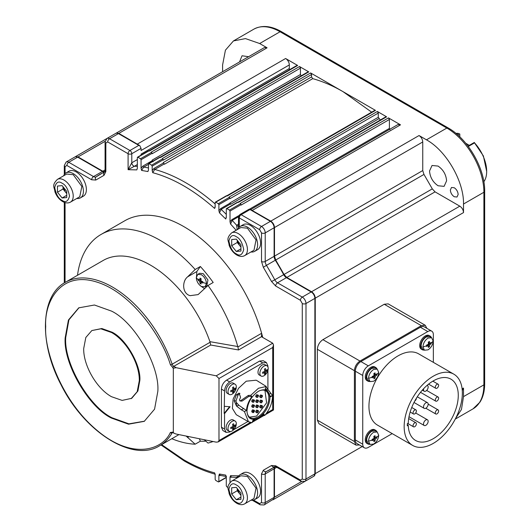 <?xml version="1.0" encoding="UTF-8"?>
<svg xmlns="http://www.w3.org/2000/svg" width="532" height="532" viewBox="0 0 532 532"><rect width="100%" height="100%" fill="white"/><g stroke="black" fill="none" stroke-linecap="round" stroke-linejoin="round"><path stroke-width="0.8" d="M215.008 474.059L214.609 472.862L215.167 475.023L215.167 479.425L215.719 480.389L218.313 481.886L218.871 481.566L218.313 481.886M226.14 476.413L225.728 475.123L226.286 477.344L226.286 485.849L226.838 486.813L228.128 487.551M273.209 499.674L274.472 497.187L274.472 468.599L274.924 466.803M313.986 476.133L315.243 473.646L315.257 298.166C315.024 295.446 313.794 293.305 311.553 291.742L286.788 277.451L284.041 274.459L275.702 260.015L274.485 256.138L274.492 227.543L422.747 141.964C422.528 139.238 421.291 137.096 419.043 135.54L426.458 139.823C446.262 150.669 464.03 181.445 463.518 204.022L463.518 212.581C463.299 209.854 462.062 207.719 459.808 206.163L435.05 191.866L286.788 277.451M462.275 390.548L463.505 388.067L463.505 396.626L461.457 409.46L455.552 418.524M359.479 444.978L356.021 445.124L318.954 423.725L317.325 420.12L317.351 349.278C317.697 345.195 319.552 341.99 322.911 339.649L384.25 304.257L388.18 303.872L425.248 325.271L426.857 328.337M356.021 445.124L354.392 441.52L317.325 420.12M384.25 304.257L421.317 325.657L425.248 325.271M421.317 325.657L359.971 361.048L322.911 339.649M317.351 349.278L354.412 370.678C354.744 366.588 356.6 363.376 359.971 361.048M354.412 370.678L354.392 441.52M370.006 444.439L368.151 443.369L366.661 440.07C366.98 436.333 368.676 433.387 371.755 431.239L375.359 430.887L377.215 431.957L378.704 435.256C378.405 439 376.703 441.946 373.61 444.08L370.006 444.439L368.51 441.141C368.816 437.39 370.511 434.445 373.61 432.31L377.215 431.957M372.161 440.004L372.147 439.332L374.049 438.454L373.863 436.36L375.013 435.701L375.2 437.789L376.723 436.686L376.723 438.016L375.2 439.113L375.013 440.981L373.863 441.646L374.049 439.778L372.147 440.656L372.161 440.004A18.347 10.593 0 0 1 368.51 441.141M373.996 440.616L374.182 438.528L375.898 437.324M375.2 437.789L374.182 437.204L374.182 436.187M372.161 439.698L373.032 439.193L374.049 439.778M375.898 437.537L376.723 438.016M374.182 438.528L375.2 439.113M374.182 440.509L375.013 440.981M370.026 381.597L368.171 380.526L366.681 377.228C367 373.491 368.696 370.545 371.775 368.403L375.379 368.044L377.235 369.115L378.724 372.413C378.425 376.164 376.723 379.103 373.63 381.238L370.026 381.597L368.536 378.299C368.836 374.548 370.538 371.609 373.63 369.474L377.235 369.115M372.181 377.161L372.167 376.49L374.076 375.612L373.883 373.524L375.033 372.859L375.22 374.947L376.742 373.85L376.742 375.173L375.22 376.277L375.033 378.146L373.883 378.804L374.076 376.935L372.167 377.82L372.181 377.161A18.347 10.593 0 0 1 368.536 378.299M374.016 377.773L374.202 375.685L375.918 374.481M375.22 374.947L374.202 374.362L374.202 373.344M372.181 376.856L373.058 376.35L374.076 376.935M375.918 374.694L376.742 375.173M374.202 375.685L375.22 376.277M374.202 377.667L375.033 378.146M424.436 350.209L422.588 349.138L421.091 345.84C421.411 342.096 423.106 339.157 426.185 337.009L429.789 336.656L431.645 337.727L433.134 341.025C432.835 344.769 431.139 347.715 428.041 349.85L424.436 350.209L422.947 346.911C423.246 343.16 424.948 340.214 428.041 338.079L431.645 337.727M426.591 345.773L426.578 345.102L428.486 344.224L428.293 342.129L429.444 341.471L429.637 343.559L431.159 342.455L431.159 343.785L429.637 344.882L429.444 346.751L428.293 347.416L428.486 345.547L426.578 346.425L426.591 345.773A18.347 10.593 0 0 1 422.947 346.911M428.426 346.385L428.619 344.297L430.328 343.093M429.637 343.559L428.619 342.974L428.619 341.956M426.591 345.468L427.469 344.962L428.486 345.547M430.328 343.306L431.159 343.785M428.619 344.297L429.637 344.882M428.619 346.279L429.444 346.751M284.041 274.459L432.303 188.873L435.05 191.866M432.303 188.873L423.964 174.43L275.702 260.015M274.485 256.138L422.747 170.559L423.964 174.43M422.747 170.559L422.747 141.964M450.358 190.004C450.591 192.87 451.887 195.118 454.248 196.747L457.001 197.02L458.145 194.499C457.912 191.64 456.616 189.392 454.255 187.756L451.502 187.483L450.358 190.004M248.59 56.705L242.027 55.774L239.546 61.925M438.062 166.077L432.037 165.479L429.537 170.998C430.042 177.269 432.888 182.19 438.062 185.761L444.094 186.36L446.587 180.84C446.082 174.569 443.242 169.648 438.062 166.077M483.847 181.738A28.828 16.645 -120 0 0 486.674 171.404A28.828 16.645 -120 0 0 474.544 142.875L468.286 146.486M486.674 171.404L483.389 155.936L474.544 142.875M456.775 134.077L458.039 133.346A28.828 16.645 -120 0 0 455.944 133.379M458.039 133.346L459.808 134.044L459.808 136.83M459.542 133.871L457.733 134.915M469.33 145.342L465.779 143.288M468 146.107L474.371 142.43M222.595 71.714L222.595 64.931L225.422 50.174L233.455 40.931L245.478 38.597L259.663 43.524L267.077 47.807L264.457 47.547L116.036 133.233M104.585 171.73L102.802 171.224L78.044 156.927L75.258 156.774M267.077 47.807L118.816 133.386L116.195 133.126M274.751 466.903L274.392 468.552A1.31 0.758 180 0 1 274.1 468.812L274.1 497.4A1.31 0.758 0 0 0 274.392 497.147L274.392 468.552M274.392 497.147L273.514 499.368M274.412 227.503A1.31 0.758 180 0 1 274.12 227.756L274.12 256.351A1.31 0.758 0 0 0 274.412 256.092L274.412 227.503C274.186 224.837 272.976 222.742 270.781 221.212L251.496 210.08L270.781 221.126C273.036 222.675 274.273 224.817 274.492 227.543M274.412 256.092L275.656 260.048L266.439 265.362A5.24 3.026 60 0 1 265.222 261.485L265.222 232.896L274.12 227.756A5.24 3.026 -120 0 0 270.416 221.339L261.518 226.472A5.24 3.026 60 0 1 265.222 232.896A2.62 1.516 0 0 1 261.518 232.896L259.663 229.684L239.28 217.914A2.62 1.516 180 0 1 238.509 216.843L239.819 214.576A2.62 1.516 60 0 1 241.129 214.702L250.027 209.568L249.867 209.136L249.089 209.229M311.553 291.835C313.747 293.358 314.951 295.46 315.183 298.12A1.31 0.758 180 0 1 314.884 298.379A5.24 3.026 -120 0 0 311.18 291.962A1.31 0.758 -60 0 1 311.553 291.835L286.788 277.538L283.988 274.485L275.656 260.048M315.17 473.6L314.771 475.282L313.787 476.26A5.24 3.026 -120 0 0 314.871 473.859A1.31 0.758 0 0 0 315.17 473.6L315.183 298.12M314.771 475.282L314.292 475.827M116.455 133.12L118.816 133.479A1.31 0.758 120 0 0 118.45 133.605A5.24 3.026 -120 0 0 115.83 133.339L117.166 132.98M118.816 133.386L138.107 144.611L118.816 133.479M75.684 156.667L78.044 157.02A1.31 0.758 120 0 0 77.672 157.146A5.24 3.026 -120 0 0 75.052 156.887L76.395 156.528M75.052 156.887L66.154 162.021A5.24 3.026 60 0 1 68.774 162.28L77.672 157.146L102.437 171.437A1.31 0.758 -60 0 1 102.802 171.317L78.044 157.02M102.802 171.317L104.412 171.829M251.496 210.08L249.867 209.136M389.956 129.728L389.391 128.411L389.391 119.494L388.466 117.891L400.51 124.84L397.889 124.581L250.638 209.581M138.107 144.611L139.736 145.555L141.06 148.368L141.06 150.509L289.315 64.924A5.24 3.026 -120 0 0 285.611 58.507L297.654 65.463A1.31 0.758 -120 0 0 297.002 65.396L149.013 150.822L149.399 151.041L297.654 65.463M137.515 157.206L148.634 150.789A0.785 0.452 60 0 1 149.026 150.829L137.349 157.565L137.908 157.246L140.501 158.742L141.06 159.706L152.179 153.289L152.179 153.715L300.434 68.136L299.509 66.533L308.773 71.88L307.848 72.419M299.509 66.533L151.248 152.112L152.179 153.289M159.587 157.572L160.518 157.465L308.773 71.88M308.121 71.813L148.468 163.989L149.026 163.67L151.62 165.166L152.179 166.13L163.297 159.706L163.297 160.139L311.553 74.553L310.628 72.951L375.492 110.397L374.568 110.935M310.628 72.951L162.366 158.529L163.297 159.706M380.32 120.006L378.272 117.293L378.272 113.077L377.348 111.467L229.086 197.053L229.458 197.266L218.339 203.683L215.746 202.187L215.187 202.506L226.865 195.769L227.231 195.982L375.492 110.397M377.348 111.467L386.611 116.821L385.687 117.353M388.466 117.891L240.205 203.47L240.577 203.683L229.458 210.1L226.865 208.604L226.306 208.923L237.984 202.187L238.349 202.399L386.611 116.821M371.662 112.166L343.06 91.677C332.779 85.745 322.665 81.403 312.716 78.643L311.553 76.934L311.553 74.553M164.455 164.222L163.297 162.519L164.455 164.222L312.716 78.643M139.736 145.555L138.832 145.369L129.941 150.509L109.552 138.739L118.45 133.605L138.832 145.369M232.025 477.184L229.99 477.264L230.549 475.655L231.34 477.124L236.248 477.423L238.489 476.286M237.172 229.678L236.64 225.249A2.62 1.516 -120 0 0 238.509 226.127M389.391 119.494L241.129 205.073L240.577 203.683M229.458 210.1L230.01 211.064L230.01 221.784L231.866 219.63A0.785 0.452 -120 0 0 232.205 220.414L230.569 224.038L230.01 221.784M385.953 116.754L237.425 202.506M226.306 214.356A170.36 98.367 -120 0 0 221.139 209.375L219.45 212.84L218.891 210.659L220.747 208.537L230.01 203.184L230.662 204.268L230.01 202.872L378.272 117.293M378.272 113.077L230.01 198.655L229.458 197.266M218.339 203.683L218.891 204.647L218.891 210.659M226.865 195.769L226.306 196.089M300.434 68.136L300.434 74.527L301.365 76.129M153.103 161.715L152.179 160.105L152.923 161.755M289.315 64.924L289.315 68.522L141.06 154.107L141.06 155.164M289.455 69.752A5.24 3.026 60 0 1 289.315 68.522M141.146 155.111L141.06 154.107M137.349 157.565L137.349 168.292L136.797 169.901L128.086 169.695L131.79 162.779A2.62 1.516 -120 0 0 134.43 166.237L128.086 169.695L128.086 153.715A2.62 1.516 -60 0 1 129.941 150.509A2.62 1.516 -120 0 1 131.79 153.715L141.06 148.368M220.767 475.515L218.871 475.555L219.43 474.012L220.128 475.375L226.479 476.546M226.286 477.29L218.871 481.566L218.871 475.555M229.99 482.458L229.99 477.264M226.306 208.923L226.306 217.428L225.748 219.004L226.306 216.644M215.187 202.506L215.088 207.527M215.187 206.908L214.629 208.431L215.187 206.243M215.187 204.002A170.36 98.367 -120 0 0 185.535 182.602A170.36 98.367 -120 0 0 154.726 169.442L152.731 172.694L152.179 170.533L152.179 166.13M214.629 208.431C194 190.203 173.365 178.293 152.731 172.694M163.297 163.071L154.027 168.418L152.179 170.533M148.468 163.989L148.468 170.001L147.916 171.543L148.468 169.841M148.468 167.952A170.36 98.367 -120 0 0 143.66 167.101L141.612 170.433L141.06 168.212L141.06 159.706M152.179 160.724L142.909 166.07L141.06 168.212M136.797 169.901L137.349 168.198M77.492 275.29A117.938 68.096 60 0 1 101.087 234.432L124.814 220.74A117.938 68.096 60 0 1 183.779 226.579A117.938 68.096 60 0 1 261.624 333.285A117.938 68.096 60 0 1 262.722 337.428M205.837 441.134A117.938 68.096 60 0 1 200.351 441.201L195.151 444.2A117.938 68.096 60 0 1 171.829 438.72M213.079 441.513A117.938 68.096 60 0 1 207.992 443.05L204.261 439.731M101.087 234.432A117.938 68.096 60 0 1 160.052 240.278A117.938 68.096 60 0 1 195.164 269.498L200.365 266.499A117.938 68.096 60 0 1 213.199 282.472L208.005 285.471A117.938 68.096 60 0 1 237.771 346.525L238.555 349.97L210.725 345.015L209.927 341.67L237.771 346.525M195.151 444.2L186.127 436.06M172.727 432.556L172.135 432.902A94.35 54.477 60 0 1 159.593 445.783C132.907 462.747 84.435 432.077 61 384.676C38.863 342.907 40.379 295.639 65.256 282.352L103.248 260.421A94.35 54.477 60 0 1 150.423 265.096A94.35 54.477 60 0 1 209.927 341.67M65.17 337.853L68.422 320.038L78.743 307.855L94.45 305.009L111.501 311.1C134.523 322.086 159.826 365.916 157.831 391.353L154.573 409.168L144.252 421.351L128.545 424.19L111.494 418.105C88.472 407.113 63.168 363.283 65.17 337.853M173.326 432.396L173.326 368.197L176.178 367.705L216.245 375.818L218.991 378.511L218.985 440.569L218.18 441.919L216.238 442.159L176.178 434.046L174.157 433.321L172.867 432.137A1.31 0.758 120 0 0 173.139 432.735L174.157 433.321M79.022 307.695L68.914 319.872L65.722 337.534C63.727 362.964 89.03 406.794 112.053 417.78L128.93 423.851L144.531 421.184M91.843 330.552L101.825 328.523L112.059 332.181C125.871 338.771 141.053 365.072 139.856 380.327L137.901 391.02L131.71 398.328L122.134 400.403L111.494 396.699C96.644 388.566 83.318 365.484 83.697 348.553L85.818 337.488L91.843 330.552L100.861 328.803L111.501 332.5C126.357 340.64 139.677 363.715 139.298 380.653L137.183 391.712L131.151 398.648M230.622 431.499L229.731 432.011L226.067 432.376L222.915 430.554L221.392 427.196L221.398 389.105C221.724 385.294 223.453 382.302 226.585 380.114L259.576 361.075L263.24 360.709L266.392 362.531L267.915 365.89L267.915 366.92M229.591 406.721L224.178 413.391L224.551 390.92C224.856 387.103 226.585 384.111 229.738 381.936L226.585 380.114M224.544 406.328L230.103 406.761L224.544 413.61L224.544 429.018L226.067 432.376M247.992 421.47L233.688 429.73M267.909 389.052L267.915 370.458M259.576 361.075L262.722 362.891L266.392 362.531M262.722 362.891L229.738 381.936M248.504 421.763L244.407 411.555L241.295 409.793L236.494 406.036L234.16 400.796L236.308 394.837L239.061 393.101L240.57 397.298L239.52 399.758L239.839 400.882L240.464 400.822L248.318 395.436L250.778 395.323L258.459 388.254L266.293 386.478L265.175 389.092L266.978 389.763L270.489 396.832L272.51 395.535C272.577 402.458 269.963 409.115 264.683 415.519L263.759 413.943L258.459 418.425L252.999 420.067L252.082 422.694L248.504 421.763L236.268 414.701L232.378 408.41L233.136 399.027L238.522 388.293L246.23 381.191L256.185 380.2L257.987 381.245M239.839 400.882L242.233 400.982L248.83 396.42L248.318 395.436M239.925 393.381L238.09 394.997L235.969 400.962L236.294 402.405L238.888 405.278L236.494 406.036L236.294 402.405M244.407 411.555L246.442 410.511L238.888 405.278M246.442 410.511C246.808 405.743 248.624 401.121 251.895 396.646L248.83 396.42M241.601 401.042L242.233 400.982L241.601 401.042M251.895 396.646L250.778 395.323M264.683 415.519L263.154 414.614M241.295 409.793L243.297 408.729M235.969 400.962L234.16 400.796M266.08 386.977L272.524 395.529L270.456 396.28M246.968 411.15L246.968 411.15C247.653 418.81 251.483 421.025 258.459 417.78C265.435 412.965 269.265 406.335 269.95 397.883C269.272 390.215 265.441 388.008 258.459 391.246L258.459 391.246C251.483 396.061 247.653 402.697 246.968 411.15L246.968 411.15M246.974 410.824A15.461 8.931 120 0 0 250.173 417.587A15.461 8.931 120 0 0 257.907 416.822A15.461 8.931 120 0 0 268.008 403.196A15.461 8.931 120 0 0 265.634 390.801A15.461 8.931 120 0 0 258.18 391.412M249.555 417.161L256.604 416.071L266.599 402.804L264.963 390.475M260.594 397.078C259.397 397.058 259.397 396.34 260.594 394.937L262.176 395.409A1.31 0.758 -60 0 1 262.442 396.007A1.31 0.758 -60 0 1 262.422 396.267M260.594 402.212C259.397 402.192 259.397 401.48 260.594 400.077L262.176 400.543A1.31 0.758 -60 0 1 262.442 401.148A1.31 0.758 -60 0 1 262.422 401.401M260.594 407.352C259.397 407.326 259.397 406.614 260.594 405.211L262.17 405.683A1.31 0.758 -60 0 1 262.442 406.282A1.31 0.758 -60 0 1 262.422 406.534M256.604 412.22C255.413 412.194 255.413 411.482 256.604 410.079L258.186 410.551A1.31 0.758 -60 0 1 258.459 411.15A1.31 0.758 -60 0 1 258.432 411.409M256.604 407.08C255.413 407.06 255.413 406.348 256.604 404.945L258.186 405.411A1.31 0.758 -60 0 1 258.459 406.016A1.31 0.758 -60 0 1 258.439 406.268M256.61 401.946C255.413 401.926 255.413 401.208 256.61 399.805L258.186 400.277A1.31 0.758 -60 0 1 258.459 400.875A1.31 0.758 -60 0 1 258.439 401.135M256.61 396.812C255.413 396.786 255.413 396.074 256.61 394.671L258.186 395.143A1.31 0.758 -60 0 1 258.459 395.742A1.31 0.758 -60 0 1 258.439 395.994M252.62 411.954C251.43 411.928 251.43 411.216 252.62 409.813L254.203 410.278A1.31 0.758 -60 0 1 254.476 410.884A1.31 0.758 -60 0 1 254.449 411.136M252.62 406.814C251.43 406.794 251.43 406.076 252.62 404.672L254.203 405.145A1.31 0.758 -60 0 1 254.476 405.743A1.31 0.758 -60 0 1 254.449 406.002M252.62 401.68C251.43 401.653 251.43 400.942 252.62 399.539L254.203 400.011A1.31 0.758 -60 0 1 254.476 400.609A1.31 0.758 -60 0 1 254.449 400.869M261.89 397.397L261.89 396.114L261.518 397.617A1.31 0.758 -60 0 1 260.866 397.677A1.31 0.758 -60 0 1 260.66 396.626A1.31 0.758 -60 0 1 261.518 395.476A1.31 0.758 -60 0 1 262.176 395.409M261.89 402.538L261.89 401.254L261.518 402.751A1.31 0.758 -60 0 1 260.86 402.817A1.31 0.758 -60 0 1 260.66 401.766A1.31 0.758 -60 0 1 261.518 400.609A1.31 0.758 -60 0 1 262.176 400.543M261.89 407.672L261.89 406.388L261.518 407.884A1.31 0.758 -60 0 1 260.86 407.951A1.31 0.758 -60 0 1 260.66 406.9A1.31 0.758 -60 0 1 261.518 405.743A1.31 0.758 -60 0 1 262.17 405.683M257.9 412.539L257.9 411.256L257.535 412.752A1.31 0.758 -60 0 1 256.876 412.819A1.31 0.758 -60 0 1 256.677 411.768A1.31 0.758 -60 0 1 257.535 410.611A1.31 0.758 -60 0 1 258.186 410.551M257.907 407.406L257.907 406.122L257.535 407.618A1.31 0.758 -60 0 1 256.876 407.685A1.31 0.758 -60 0 1 256.677 406.634A1.31 0.758 -60 0 1 257.535 405.477A1.31 0.758 -60 0 1 258.186 405.411M257.907 402.265L257.907 400.982L257.535 402.485A1.31 0.758 -60 0 1 256.876 402.544A1.31 0.758 -60 0 1 256.677 401.494A1.31 0.758 -60 0 1 257.535 400.343A1.31 0.758 -60 0 1 258.186 400.277M257.907 397.131L257.907 395.848L257.535 397.344A1.31 0.758 -60 0 1 256.876 397.411A1.31 0.758 -60 0 1 256.677 396.36A1.31 0.758 -60 0 1 257.535 395.203A1.31 0.758 -60 0 1 258.186 395.143M253.917 412.273L253.365 411.954L253.917 410.99L254.476 411.309L253.551 412.486A1.31 0.758 -60 0 1 252.893 412.553A1.31 0.758 -60 0 1 252.693 411.502A1.31 0.758 -60 0 1 253.551 410.345A1.31 0.758 -60 0 1 254.203 410.278M253.917 407.133L253.917 405.849L253.551 407.352A1.31 0.758 -60 0 1 252.893 407.412A1.31 0.758 -60 0 1 252.693 406.362A1.31 0.758 -60 0 1 253.551 405.211A1.31 0.758 -60 0 1 254.203 405.145M253.917 401.999L253.917 400.716L253.551 402.212A1.31 0.758 -60 0 1 252.893 402.278A1.31 0.758 -60 0 1 252.693 401.228A1.31 0.758 -60 0 1 253.551 400.071A1.31 0.758 -60 0 1 254.203 400.011M253.917 400.716L254.476 401.035L254.476 400.609M253.917 405.849L254.476 406.175L254.476 405.743M257.907 395.848L258.459 396.167L258.459 395.742M257.907 400.982L258.459 401.308L258.459 400.875M257.907 406.122L258.459 406.441L258.459 406.016M257.9 411.256L258.459 411.575L258.459 411.15M261.89 406.388L262.442 406.707L262.442 406.282M261.89 401.254L262.442 401.574L262.442 401.148M261.89 396.114L262.442 396.44L262.442 396.007M266.293 386.478L258.053 381.318M258.153 381.391L258.665 381.816M224.178 413.391L224.544 413.61M272.73 409.547L273.495 409.992L273.501 344.902L272.73 347.489L272.73 409.547L266.605 413.085M261.338 336.078L262.19 337.122L272.73 343.207L273.501 344.902M57.409 179.39L66.673 174.044L73.223 174.689L81.842 186.426L79.773 196.74L70.51 202.087C68.282 203.364 65.662 203.191 62.65 201.568C59.138 199.4 56.565 196.135 54.922 191.793C54.51 186.978 51.345 185.482 57.409 179.39A13.107 7.568 60 0 1 63.96 180.042A13.107 7.568 60 0 1 72.518 191.587A13.107 7.568 60 0 1 70.51 202.087M66.739 191.394L66.739 197.572L62.104 197.984L57.469 192.225L57.469 186.047L62.104 185.628L66.739 191.394M62.104 197.984L66.739 195.31M63.029 186.785L63.029 189.013L66.739 193.628M63.029 189.013L57.469 192.225M66.739 193.309L65.35 191.892L63.095 186.865M231.593 481.127L240.863 475.781L247.413 476.433L256.032 488.163L253.964 498.477L244.7 503.831C242.466 505.101 239.846 504.928 236.833 503.305C233.329 501.137 230.755 497.879 229.106 493.53C228.7 488.715 225.528 487.226 231.593 481.127A13.107 7.568 60 0 1 238.15 481.779A13.107 7.568 60 0 1 246.708 493.324A13.107 7.568 60 0 1 244.7 503.831M240.93 493.137L240.93 499.315L236.294 499.728L231.659 493.962L231.659 487.784L236.294 487.372L240.93 493.137M236.294 499.728L240.93 497.054M237.219 488.522L237.219 490.75L240.93 495.365M237.219 490.75L231.659 493.962M240.93 495.046L239.533 493.636L237.285 488.602M231.613 232.883L240.883 227.536L247.433 228.188L256.045 239.919L253.983 250.233L244.72 255.586C242.486 256.856 239.865 256.683 236.853 255.061C233.349 252.893 230.775 249.634 229.126 245.285C228.72 240.471 225.548 238.981 231.613 232.883A13.107 7.568 60 0 1 238.17 233.535A13.107 7.568 60 0 1 246.728 245.079A13.107 7.568 60 0 1 244.72 255.586M240.943 244.893L240.943 251.071L236.314 251.483L231.679 245.718L231.679 239.54L236.314 239.127L240.943 244.893M236.314 251.483L240.943 248.81M237.239 240.278L237.239 242.506L240.943 247.121M237.239 242.506L231.679 245.718M240.943 246.801L239.553 245.392L237.305 240.358M200.351 441.201L199.394 438.747M208.005 285.471L198.097 294.602L190.11 295.666C182.157 293.558 181.911 281.415 187.55 276.886L195.164 269.498M204.64 288.736L200.424 285.824M196.381 278.815L196.82 271.539L200.365 266.499M204.986 286.841L206.842 285.77L207.946 279.992L203.237 273.641L199.633 273.282L197.784 274.352L201.389 274.712C204.481 276.846 206.183 279.792 206.483 283.536L204.986 286.841L201.389 286.482C198.29 284.347 196.594 281.401 196.288 277.651L197.784 274.352M198.256 279.759L198.27 279.087L199.793 280.191L199.985 278.096L201.136 278.761L200.943 280.849L202.852 281.734L202.852 283.057L200.943 282.179L201.136 284.048L199.985 283.383L199.793 281.514L198.27 280.417L198.256 279.759A18.347 10.593 0 0 1 196.288 277.651M200.81 278.588L200.81 279.599L199.793 280.191M199.094 279.719L200.81 280.929L200.996 283.017M200.943 282.179L201.96 281.588L202.838 282.1M200.81 282.904L199.985 283.383M200.81 280.929L199.793 281.514M199.094 279.938L198.27 280.417M238.555 349.97L261.618 336.656L261.624 333.285L237.857 346.997M254.635 251.37L257.601 249.661A14.417 8.326 -120 0 0 259.815 238.103A14.417 8.326 -120 0 0 250.399 225.402A14.417 8.326 -120 0 0 243.191 224.69L240.225 226.399A14.417 8.326 60 0 1 247.433 227.117A14.417 8.326 60 0 1 256.85 239.819A14.417 8.326 60 0 1 254.635 251.37A14.417 8.326 60 0 1 250.978 251.969M237.877 229.272A14.417 8.326 60 0 1 240.225 226.399M369.747 381.437A7.86 4.542 -60 0 1 367.845 381.092L366.92 380.56A7.86 4.542 -60 0 1 365.717 374.262A7.86 4.542 -60 0 1 370.851 367.333A7.86 4.542 -60 0 1 374.781 366.94L375.705 367.479A7.86 4.542 -60 0 1 376.949 368.949M367.845 381.092A7.86 4.542 -60 0 1 366.641 374.794A7.86 4.542 -60 0 1 371.775 367.865A7.86 4.542 -60 0 1 375.705 367.479M430.122 336.084L429.191 335.552A7.86 4.542 120 0 0 425.261 335.938A7.86 4.542 120 0 0 420.127 342.867A7.86 4.542 120 0 0 421.331 349.172L422.255 349.704A7.86 4.542 -60 0 1 421.051 343.406A7.86 4.542 -60 0 1 426.185 336.477A7.86 4.542 -60 0 1 430.122 336.084A7.86 4.542 -60 0 1 431.366 337.561M424.157 350.043A7.86 4.542 -60 0 1 422.255 349.704M235.104 421.031L233.235 419.948A5.899 3.405 120 0 0 230.29 420.24A5.899 3.405 120 0 0 226.439 425.44A5.899 3.405 120 0 0 227.344 430.162L229.206 431.239A5.899 3.405 -60 0 1 228.301 426.518A5.899 3.405 -60 0 1 232.158 421.317A5.899 3.405 -60 0 1 235.104 421.031A5.899 3.405 -60 0 1 236.008 425.753A5.899 3.405 -60 0 1 232.158 430.953A5.899 3.405 -60 0 1 229.206 431.239M232.564 424.31A10.254 2.168 -21.2 0 0 233.561 423.731A10.46 6.038 60 0 1 233.907 425.992A10.46 6.038 -0 0 0 235.344 424.762A10.254 8.086 24.9 0 1 235.344 425.919A10.46 6.038 180 0 1 233.907 427.143A10.46 6.038 60 0 1 233.561 429.005A10.254 8.086 -144.9 0 1 232.564 429.583A10.46 6.038 -120 0 0 232.903 427.721A10.46 6.038 180 0 1 230.775 428.553A10.254 2.168 -98.8 0 0 230.775 427.396A10.46 6.038 0 0 0 232.903 426.571A10.46 6.038 -120 0 0 232.564 424.31M232.77 425.334L233.907 425.992M232.903 427.721L231.766 427.07M233.561 429.005L232.87 428.147M233.907 427.143L232.903 426.571M235.344 425.919L234.253 425.746M233.209 425.587L232.797 425.52M266.984 365.817L265.116 364.739A5.899 3.405 120 0 0 262.17 365.032A5.899 3.405 120 0 0 258.313 370.232A5.899 3.405 120 0 0 259.217 374.954L261.086 376.031A5.899 3.405 -60 0 1 260.181 371.309A5.899 3.405 -60 0 1 264.032 366.109A5.899 3.405 -60 0 1 266.984 365.817A5.899 3.405 -60 0 1 267.889 370.545A5.899 3.405 -60 0 1 264.032 375.738A5.899 3.405 -60 0 1 261.086 376.031M264.437 369.102A10.254 2.168 -21.2 0 0 265.441 368.523A10.46 6.038 60 0 1 265.787 370.784A10.46 6.038 -0 0 0 267.224 369.554A10.254 8.086 24.9 0 1 267.224 370.711A10.46 6.038 180 0 1 265.787 371.935A10.46 6.038 60 0 1 265.441 373.797A10.254 8.086 -144.9 0 1 264.437 374.375A10.46 6.038 -120 0 0 264.783 372.513A10.46 6.038 180 0 1 262.655 373.344A10.254 2.168 -98.8 0 0 262.655 372.187A10.46 6.038 0 0 0 264.783 371.363A10.46 6.038 -120 0 0 264.437 369.102M264.65 370.126L265.787 370.784M264.783 372.513L263.646 371.855M265.441 373.797L264.75 372.939M265.787 371.935L264.783 371.363M267.224 370.711L266.133 370.538M265.089 370.378L264.677 370.312M63.667 175.773A14.417 8.326 60 0 1 66.015 172.907L68.98 171.198A14.417 8.326 60 0 1 76.189 171.909A14.417 8.326 60 0 1 85.605 184.611A14.417 8.326 60 0 1 83.398 196.162L80.432 197.877A14.417 8.326 60 0 1 76.774 198.476M66.015 172.907A14.417 8.326 60 0 1 73.223 173.618A14.417 8.326 60 0 1 82.64 186.326A14.417 8.326 60 0 1 80.432 197.877M235.104 384.217L233.242 383.14A5.899 3.405 120 0 0 230.29 383.432A5.899 3.405 120 0 0 226.439 388.633A5.899 3.405 120 0 0 227.344 393.354L229.212 394.431A5.899 3.405 -60 0 1 228.308 389.71A5.899 3.405 -60 0 1 232.158 384.51A5.899 3.405 -60 0 1 235.104 384.217A5.899 3.405 -60 0 1 236.008 388.945A5.899 3.405 -60 0 1 232.158 394.139A5.899 3.405 -60 0 1 229.212 394.431M232.564 387.502A10.254 2.168 -21.2 0 0 233.568 386.924A10.46 6.038 60 0 1 233.907 389.185A10.46 6.038 0 0 0 235.35 387.954A10.254 8.086 24.9 0 1 235.35 389.111A10.46 6.038 180 0 1 233.907 390.335A10.46 6.038 60 0 1 233.568 392.197A10.254 8.086 -144.9 0 1 232.564 392.776A10.46 6.038 -120 0 0 232.91 390.914A10.46 6.038 180 0 1 230.782 391.745A10.254 2.168 -98.8 0 0 230.782 390.588A10.46 6.038 0 0 0 232.91 389.757A10.46 6.038 -120 0 0 232.564 387.502M232.77 388.526L233.907 389.185M232.91 390.914L231.772 390.255M233.568 392.197L232.87 391.339M233.907 390.335L232.91 389.757M235.35 389.111L234.253 388.939M233.209 388.779L232.803 388.712M433.254 443.402A41.15 23.754 -60 0 1 412.686 445.437A41.15 23.754 -60 0 1 406.375 412.466A41.15 23.754 -60 0 1 433.254 376.21A41.15 23.754 -60 0 1 453.829 374.169A41.15 23.754 -60 0 1 460.14 407.14A41.15 23.754 -60 0 1 433.254 443.402M453.829 374.169L418.618 353.84A41.15 23.754 120 0 0 398.042 355.881A41.15 23.754 120 0 0 371.163 392.137A41.15 23.754 120 0 0 377.474 425.108L412.686 445.437M427.482 402.691A3.278 1.889 -60 0 1 427.987 405.311A3.278 1.889 -60 0 1 425.846 408.204A3.278 1.889 -60 0 1 424.204 408.363A3.278 1.889 -60 0 1 423.705 405.736A3.278 1.889 -60 0 1 425.846 402.85A3.278 1.889 -60 0 1 427.482 402.691L417.281 396.799A35.385 20.429 120 0 0 417.387 396.633M408.257 425.301L407.312 425.846L407.312 423.705L408.257 423.159A35.385 20.429 -60 0 1 433.254 380.919A35.385 20.429 -60 0 1 450.95 379.163A35.385 20.429 -60 0 1 456.37 407.519A35.385 20.429 -60 0 1 433.254 438.694A35.385 20.429 -60 0 1 415.565 440.449A35.385 20.429 -60 0 1 408.257 425.301L407.312 424.755M436.965 388.194A2.361 1.363 -60 0 1 435.788 388.313A2.361 1.363 -60 0 1 435.429 386.418A2.361 1.363 -60 0 1 436.965 384.343A2.361 1.363 -60 0 1 438.149 384.224A2.361 1.363 -60 0 1 438.508 386.119A2.361 1.363 -60 0 1 436.965 388.194M436.965 401.035A2.361 1.363 -60 0 1 435.781 401.155A2.361 1.363 -60 0 1 435.422 399.266A2.361 1.363 -60 0 1 436.965 397.185A2.361 1.363 -60 0 1 438.142 397.065A2.361 1.363 -60 0 1 438.508 398.96A2.361 1.363 -60 0 1 436.965 401.035M436.958 413.876A2.361 1.363 -60 0 1 435.781 413.996A2.361 1.363 -60 0 1 435.415 412.107A2.361 1.363 -60 0 1 436.958 410.026A2.361 1.363 -60 0 1 438.142 409.913A2.361 1.363 -60 0 1 438.501 411.801A2.361 1.363 -60 0 1 436.958 413.876M425.839 425.321A3.278 1.889 -60 0 1 424.204 425.487A3.278 1.889 -60 0 1 423.698 422.86A3.278 1.889 -60 0 1 425.839 419.974A3.278 1.889 -60 0 1 427.475 419.808A3.278 1.889 -60 0 1 427.981 422.435A3.278 1.889 -60 0 1 425.839 425.321M414.727 413.869A2.361 1.363 -60 0 1 413.544 413.982A2.361 1.363 -60 0 1 413.184 412.094A2.361 1.363 -60 0 1 414.727 410.012A2.361 1.363 -60 0 1 415.904 409.899A2.361 1.363 -60 0 1 416.263 411.788A2.361 1.363 -60 0 1 414.727 413.869M414.721 426.711A2.361 1.363 -60 0 1 413.544 426.824A2.361 1.363 -60 0 1 413.178 424.935A2.361 1.363 -60 0 1 414.721 422.854A2.361 1.363 -60 0 1 415.898 422.741A2.361 1.363 -60 0 1 416.263 424.629A2.361 1.363 -60 0 1 414.721 426.711M427.03 385.421A3.278 1.889 -60 0 1 427.489 385.567A3.278 1.889 -60 0 1 427.987 388.194A3.278 1.889 -60 0 1 425.853 391.08A3.278 1.889 -60 0 1 424.21 391.239A3.278 1.889 -60 0 1 423.711 388.613M392.197 433.613L368.29 447.412A7.86 4.542 -60 0 1 364.36 447.798A7.86 4.542 -60 0 1 362.731 444.193L362.751 375.492A7.86 4.542 -60 0 1 368.317 365.863L427.801 331.542A7.86 4.542 -60 0 1 431.731 331.157A7.86 4.542 -60 0 1 433.361 334.754L433.354 362.345M431.731 331.157L424.317 326.874A7.86 4.542 120 0 0 420.393 327.26L427.801 331.542M368.317 365.863L360.902 361.58L420.393 327.26M360.902 361.58A7.86 4.542 120 0 0 355.343 371.21L362.751 375.492M362.731 444.193L355.316 439.917L355.343 371.21M355.316 439.917A7.86 4.542 120 0 0 356.945 443.515L364.36 447.798M416.396 398.195A2.361 1.363 -60 0 1 414.78 400.995M254.622 499.615L257.588 497.905A14.417 8.326 -120 0 0 259.796 486.348A14.417 8.326 -120 0 0 250.379 473.646A14.417 8.326 -120 0 0 243.171 472.935L240.205 474.644A14.417 8.326 60 0 1 247.413 475.362A14.417 8.326 60 0 1 256.83 488.063A14.417 8.326 60 0 1 254.622 499.615A14.417 8.326 60 0 1 250.964 500.213M237.857 477.517A14.417 8.326 60 0 1 240.205 474.644M375.685 430.315L374.761 429.783A7.86 4.542 120 0 0 370.831 430.169A7.86 4.542 120 0 0 365.69 437.098A7.86 4.542 120 0 0 366.9 443.402L367.825 443.934A7.86 4.542 -60 0 1 366.621 437.637A7.86 4.542 -60 0 1 371.755 430.707A7.86 4.542 -60 0 1 375.685 430.315A7.86 4.542 -60 0 1 376.929 431.791M369.727 444.273A7.86 4.542 -60 0 1 367.825 443.934M161.608 444.619L183.66 459.741C194.16 465.793 204.474 470.168 214.609 472.862M301.551 481.553L274.472 497.187M276.746 467.282L274.472 468.599M315.243 473.646L362.192 446.548M462.115 388.865L463.505 388.067M484.659 383.791C484.659 391.047 483.103 397.151 480.004 402.092L473.028 408.855A52.415 30.264 -120 0 0 483.887 384.862L483.901 192.258A2.62 1.516 0 0 0 484.672 191.188L484.659 383.791A2.62 1.516 180 0 1 483.887 384.862L463.505 396.626M463.518 204.022L483.901 192.258A52.415 30.264 -120 0 0 446.84 128.052L280.051 31.76A52.415 30.264 -120 0 0 253.844 29.16C261.89 24.931 271.061 25.755 281.362 31.627A2.62 1.516 120 0 0 280.051 31.76L259.663 43.524M463.518 212.581L315.257 298.166M376.736 437.357A18.347 10.593 0 0 0 378.704 435.256M376.756 374.521A18.347 10.593 0 0 0 378.724 372.413M431.173 343.127A18.347 10.593 0 0 0 433.134 341.025M311.553 291.742L459.808 206.163M484.672 191.188C485.111 168.704 467.841 138.786 448.15 127.926A2.62 1.516 120 0 0 446.84 128.052L426.458 139.823M78.044 156.927L105.123 141.299M102.802 171.224L105.077 169.914M273.016 499.801A5.24 3.026 -120 0 0 274.1 497.4L265.202 502.541A5.24 3.026 60 0 1 264.118 504.941L273.993 498.823M274.559 467.016A5.24 3.026 -120 0 0 274.1 468.812L265.209 473.946A5.24 3.026 60 0 1 266.293 471.545L266.293 471.545A2.62 2.135 64.9 0 0 266.426 471.478A170.36 98.367 -120 0 0 270.688 469.251A170.36 98.367 -120 0 0 274.765 466.664A5.24 3.026 60 0 1 274.891 466.584L276.201 466.97A2.62 1.516 120 0 1 275.656 465.773L300.42 480.064A2.62 1.516 120 0 0 300.959 481.267L304.889 481.394A5.24 3.026 60 0 0 305.98 479A2.62 1.516 180 0 1 302.269 479L300.42 480.064M283.988 274.485L283.676 274.672A5.24 3.026 -120 0 0 286.422 277.664L311.18 291.962L302.282 297.095A5.24 3.026 60 0 1 305.993 303.513L314.884 298.379L314.871 473.859L305.98 479L305.993 303.513A2.62 1.516 0 0 1 302.282 303.513L300.434 300.301L275.669 286.01A2.62 1.516 -60 0 1 277.524 282.798L286.422 277.664A1.31 0.758 120 0 1 286.788 277.538M274.12 256.351A5.24 3.026 -120 0 0 275.337 260.228A170.36 98.367 -120 0 1 283.676 274.672L274.778 279.805A170.36 98.367 -120 0 0 266.439 265.362L263.34 267.297L261.518 261.485A2.62 1.516 0 0 0 265.222 261.485L274.12 256.351M270.781 221.212A1.31 0.758 120 0 0 270.416 221.339L250.027 209.568M270.781 221.126L419.043 135.54M115.83 133.339L106.932 138.48L105.077 141.944A2.62 1.516 0 0 0 105.848 143.015L105.841 171.61L104.019 175.314L95.807 180.055A2.62 2.135 -124.9 0 1 96.159 176.837L96.159 176.837A5.24 3.026 60 0 1 93.539 176.577L102.437 171.437A5.24 3.026 -120 0 0 104.212 171.942M261.498 502.541L261.498 473.946A2.62 1.516 0 0 0 265.209 473.946L265.202 502.541A2.62 1.516 180 0 1 261.498 502.541L259.643 503.611A2.62 1.516 120 0 0 260.188 504.808L264.118 504.941M274.918 466.571L274.765 466.664A2.62 2.135 55.1 0 1 271.539 465.5L275.656 465.773M275.669 286.01L271.553 281.521L274.778 279.805A5.24 3.026 60 0 0 277.524 282.798L302.282 297.095A2.62 1.516 120 0 0 300.434 300.301M239.28 227.117L239.28 217.914A2.62 1.516 120 0 1 241.129 214.702L261.518 226.472A2.62 1.516 120 0 0 259.663 229.684M400.51 124.84L252.254 210.426M285.611 58.507L137.349 144.086M151.62 152.325L140.501 158.742M162.739 158.749L151.62 165.166M163.996 164.095L154.726 169.442A0.785 0.452 -120 0 1 154.027 168.418M106.932 138.48A5.24 3.026 60 0 1 109.552 138.739L109.552 138.739A2.62 1.516 -60 0 0 107.697 141.944L105.848 143.015M105.841 171.61A2.62 1.516 180 0 1 105.077 170.539L104.757 171.869A5.24 3.026 60 0 1 104.624 171.942L104.777 171.849M66.154 162.021L64.306 165.492A2.62 1.516 0 0 0 65.07 166.556L66.926 165.485A2.62 1.516 -60 0 1 68.774 162.28L93.539 176.577A2.62 1.516 -60 0 0 91.684 179.783L66.926 165.485M238.509 216.777L232.205 220.414A170.36 98.367 -120 0 1 236.64 225.249L238.509 224.165M249.601 209.103L389.391 128.411M241.129 204.647L230.01 211.064M231.866 219.63L238.815 215.613M378.924 118.689L230.662 204.268M230.403 204.029L221.139 209.375A0.785 0.452 -120 0 1 220.747 208.537M230.01 198.23L218.891 204.647M311.553 76.934L163.297 162.519M148.468 164.328L143.66 167.101A0.785 0.452 -120 0 1 142.909 166.07M300.434 74.527L152.179 160.105M137.349 164.554L134.43 166.237A170.36 98.367 -120 0 1 137.349 166.396M137.349 159.567L131.79 162.779L131.79 153.715A2.62 1.516 180 0 1 128.086 153.715L107.697 141.944M104.019 175.314A2.62 2.135 -115.1 0 1 104.624 171.942A170.36 98.367 -120 0 0 100.355 174.17A170.36 98.367 -120 0 0 96.285 176.757A2.62 2.135 -124.9 0 0 96.159 176.837L104.944 171.523M219.43 474.012L225.728 475.123M230.549 475.655L239.26 475.861M253.525 500.08L259.643 503.611M261.498 473.946L263.327 470.241A2.62 2.135 64.9 0 0 266.293 471.545L275.29 466.597M263.327 470.241L271.539 465.5M302.269 479L302.282 303.513M271.553 281.521L263.34 267.297M261.518 261.485L261.518 232.896M236.168 230.256L230.569 224.038M225.748 219.004L219.45 212.84M147.916 171.543L141.612 170.433M95.807 180.055L91.684 179.783M65.07 166.556L65.07 173.618M65.07 202.612L65.064 282.465M65.256 282.352A94.35 54.477 60 0 1 112.432 287.027A94.35 54.477 60 0 1 172.142 364.187L210.073 342.289M172.867 432.137L170.38 432.476A1.31 1.017 29.9 0 0 172.135 432.902A2.62 1.516 60 0 1 172.488 432.543L173.139 432.735M170.38 432.476C162.785 449.733 132.468 460.739 96.425 429.849C60.269 399.432 44.149 348.999 45.705 326.615C44.149 302.442 60.276 270.622 96.432 281.947C132.481 292.686 162.792 338.698 170.386 364.719L173.326 368.197M172.873 367.938A1.31 0.758 -60 0 1 173.804 366.329L173.804 366.329A2.62 1.516 60 0 1 172.142 364.187A1.31 0.339 -19.1 0 1 170.386 364.719M210.725 345.015L173.804 366.329L176.178 367.705M218.991 378.511L272.73 347.489M263.553 414.847L262.07 415.705M254.848 419.868L252.614 421.158M250.319 422.488L218.985 440.569M250.785 395.329L251.297 396.307M238.09 394.997L236.308 394.837M269.977 393.793L270.768 393.514M221.392 427.196L224.544 429.018M221.398 389.105L224.551 390.92M216.245 375.818L272.73 343.207M62.104 183.247C65.609 184.784 68.083 189.066 69.519 196.089C68.083 201.455 65.609 202.878 62.104 200.371C58.6 198.835 56.126 194.552 54.69 187.53C56.133 182.163 58.6 180.74 62.104 183.247M236.294 484.991C239.799 486.527 242.273 490.803 243.709 497.826C242.266 503.192 239.799 504.615 236.294 502.108C232.79 500.572 230.316 496.289 228.88 489.267C230.316 483.907 232.79 482.477 236.294 484.991M236.314 236.747C239.819 238.283 242.286 242.559 243.723 249.581C242.286 254.948 239.819 256.371 236.314 253.864C232.81 252.328 230.336 248.045 228.9 241.023C230.336 235.663 232.81 234.233 236.314 236.747M188.92 436.626L187.537 437.424M187.55 276.886L196.82 271.539M202.838 282.399A18.347 10.593 0 0 0 206.483 283.536M161.023 444.958L184.205 460.938C194.699 466.996 205.059 471.412 215.274 474.192M314.159 476.047L273.382 499.588M106.786 138.566L75.424 156.667M473.028 408.855L455.239 419.123M448.15 127.926L281.362 31.627M253.844 29.16L233.455 40.931M313.787 476.26L304.889 481.394M249.089 209.222L239.819 214.576M218.712 481.926L226.286 477.556M236.255 477.423L237.398 477.783M226.466 208.564L237.591 202.147M374.834 110.337L226.851 195.756M215.347 202.147L226.466 195.729M148.634 163.63L159.753 157.206M260.188 504.808L252.341 500.279M300.959 481.267L276.201 466.97M238.509 216.843L238.509 227.889M105.077 170.539L105.077 141.944M64.306 165.492L64.306 174.549M64.299 202.36L64.292 282.931M159.593 445.783L178.952 434.604M241.827 401.115L240.058 400.955M260.866 397.677L259.935 397.145M260.86 402.817L259.935 402.278M260.86 407.951L259.935 407.419M256.876 412.819L255.952 412.287M256.876 407.685L255.952 407.146M256.876 402.544L255.952 402.012M256.876 397.411L255.952 396.879M252.893 412.553L251.969 412.014M252.893 407.412L251.969 406.88M252.893 402.278L251.969 401.746M254.476 411.309L254.476 410.884M266.978 389.763L265.302 388.792M218.18 441.919L251.53 422.674M252.228 422.268L264.311 415.293M265.395 414.667L273.495 409.992M428.559 384.137L435.788 388.313M420.493 392.323L435.781 401.155M425.793 408.23L435.781 413.996M409.002 416.709L424.204 425.487M410.165 412.027L413.544 413.982M407.725 423.465L413.544 426.824M422.315 390.142L424.21 391.239M414.002 402.471L424.204 408.363M432.842 381.158L438.149 384.224M426.664 390.441L438.142 397.065M428.16 404.147L438.142 409.913M415.665 412.992L427.475 419.808M411.741 407.492L415.904 409.899M408.682 418.571L415.898 422.741M427.11 385.348L427.489 385.567"/></g></svg>
